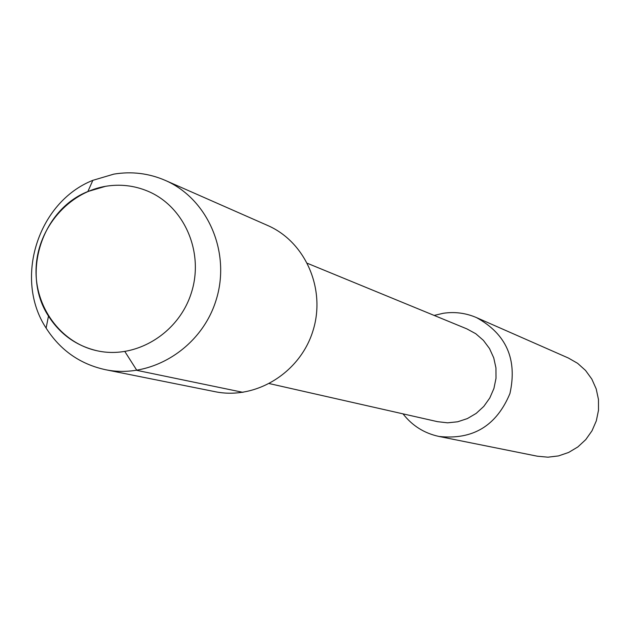 <?xml version="1.0" encoding="UTF-8"?>
<svg xmlns="http://www.w3.org/2000/svg" width="630" height="630" viewBox="0 0 630 630"><rect width="100%" height="100%" fill="white"/><g stroke="black" fill="none" stroke-linecap="round" stroke-linejoin="round"><path stroke-width="0.94" d="M105.549 186.315C68.363 192.544 38.131 227.816 36.154 266.939C33.902 306.046 60.354 342.838 96.973 350.745C135.789 359.541 178.778 333.364 191.386 292.753C204.411 252.268 184.275 206.144 147.459 191.032C133.993 185.504 120.023 183.928 105.549 186.315L87.885 191.52C41.572 209.782 21.105 274.507 48.486 316.079C60.141 334.294 76.309 345.846 96.973 350.745C135.789 359.541 178.778 333.364 191.386 292.753C204.411 252.268 184.275 206.144 147.459 191.032C133.993 185.504 120.023 183.928 105.549 186.315M437.559 421.675L447.591 422.824L457.679 421.777L467.358 418.588L476.193 413.39L483.785 406.413L489.793 397.979L493.928 388.466L496.015 378.299L495.952 367.944L493.747 357.871L489.502 348.54L483.407 340.365L475.76 333.719L466.885 328.884L307.487 263.348M403.011 413.855C412.296 425.77 424.289 433.298 439 436.448C472.847 440.11 496.495 425.801 509.938 393.529C517.49 359.391 506.363 334.089 476.563 317.63C465.885 313.023 454.789 311.574 443.268 313.283L434.149 315.425M537.335 456.207L547.927 457.183L558.511 455.915L568.638 452.45L577.86 446.938L585.766 439.606L592.011 430.786L596.319 420.856L598.5 410.256L598.461 399.444L596.201 388.899L591.83 379.087L585.538 370.432L577.6 363.313L568.37 358.021L476.563 317.63M113.809 174.132L92.838 180.338C37.902 202.057 13.655 278.72 46.108 328.08C60.315 350.264 80.073 364.132 105.383 369.684C151.106 379.166 201.167 348.177 215.972 300.526C231.241 253.032 208.097 198.899 165.233 180.377C148.759 173.274 131.615 171.187 113.809 174.132M215.05 391.687C255.638 400.089 299.872 372.968 312.85 331.175C326.253 289.517 305.644 241.904 267.6 225.453L165.233 180.377M242.944 392.34L136.836 370.361L124.882 351.572M437.535 421.675L269.443 383.615M537.319 456.199L438.976 436.448M92.846 180.338L87.885 191.52M46.108 328.08L48.486 316.079M215.019 391.679L105.352 369.676"/></g></svg>
